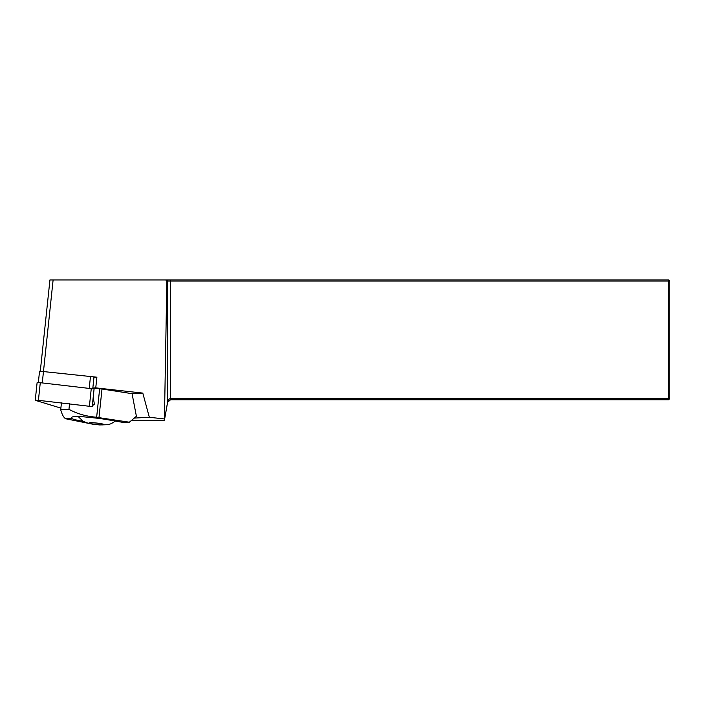 <?xml version="1.0" encoding="UTF-8"?>
<svg xmlns="http://www.w3.org/2000/svg" width="705" height="705" viewBox="0 0 705 705"><rect width="100%" height="100%" fill="white"/><g stroke="black" fill="none" stroke-linecap="round" stroke-linejoin="round"><path stroke-width="1.06" d="M131.571 420.347L164.424 420.347L164.441 418.955L149.337 417.281L134.258 418.083M149.337 417.281L142.798 393.099L95.757 387.865L96.885 377.201L39.55 371.156L38.343 382.551M40.317 371.006L49.94 279.947L165.728 279.947L166.865 281.066L164.441 418.955M96.885 377.201L93.959 377.36M92.84 388.023L95.757 387.865M164.609 419.078L167.614 402.035C168.046 399.858 169.024 398.73 170.566 398.633L668.631 398.633L668.631 281.066L166.865 281.066M165.728 279.947L668.631 279.947L669.75 281.066L669.75 398.633L668.631 399.753L170.566 399.753L167.614 402.229L164.635 419.114M166.512 279.947L167.614 281.066L167.614 402.229M170.566 279.947L170.566 399.753M669.75 398.633L668.631 398.633L668.631 399.753M668.631 279.947L668.631 281.066L669.75 281.066M92.778 388.578L93.985 377.175L92.681 376.734M89.561 417.457C76.387 415.888 70.394 416.206 71.602 418.426L65.591 418.744C63.635 417.466 62.005 414.469 60.709 409.755L68.958 409.314C76.924 413.668 85.79 416.276 95.572 417.14L89.561 417.457A23.397 2.432 -174 0 1 107.363 419.678L123.639 422.515L129.35 422.207L136.4 416.285L132.064 393.672L102.005 389.01L92.813 388.199M142.798 393.099L132.064 393.672M93.069 388.182L93.016 388.622M68.958 409.314L69.548 403.789M60.709 409.755L61.441 402.881M65.591 418.744L92.619 424.172M129.35 422.207L95.572 417.14M93.183 397.479L94.435 404.221L93.527 405.031L92.399 404.864M83.234 421.343L81.586 421.052L81.665 420.303M71.223 417.818L71.602 418.426A23.397 2.432 -174 0 0 81.586 421.052M91.368 422.797A6.856 0.714 6 0 1 98.735 423.361A6.856 0.714 6 0 1 103.291 424.481A6.856 0.714 6 0 1 103.168 424.648A6.856 0.714 6 0 1 95.563 424.419A6.856 0.714 6 0 1 89.676 423.044A6.856 0.714 6 0 1 91.368 422.797M92.91 422.824L92.179 422.797M99.158 423.423L98.603 424.022L97.81 423.238M98.674 423.352L98.603 424.022M38.414 400.325L92.214 406.609L94.082 388.975L40.282 382.7L37.109 382.674L35.25 400.299L38.414 400.325L40.282 382.7M92.214 406.609L91.721 406.723M60.886 408.116L35.25 400.299M53.113 279.947L42.274 382.921M98.991 417.51L102.005 389.01M96.647 417.228L99.661 388.737M94.435 404.221L92.452 404.326M90.901 422.7A7.491 0.775 6 0 1 103.547 424.295A7.491 0.775 6 0 1 94.999 424.419A7.491 0.775 6 0 1 90.901 422.7M89.253 388.147L90.496 376.408M89.429 406.001L91.289 388.367M115.373 421.07L111.205 423.696L107.847 424.701L99.713 424.948L92.945 424.225L88.433 423.361L83.199 421.326L78.061 416.426"/></g></svg>
